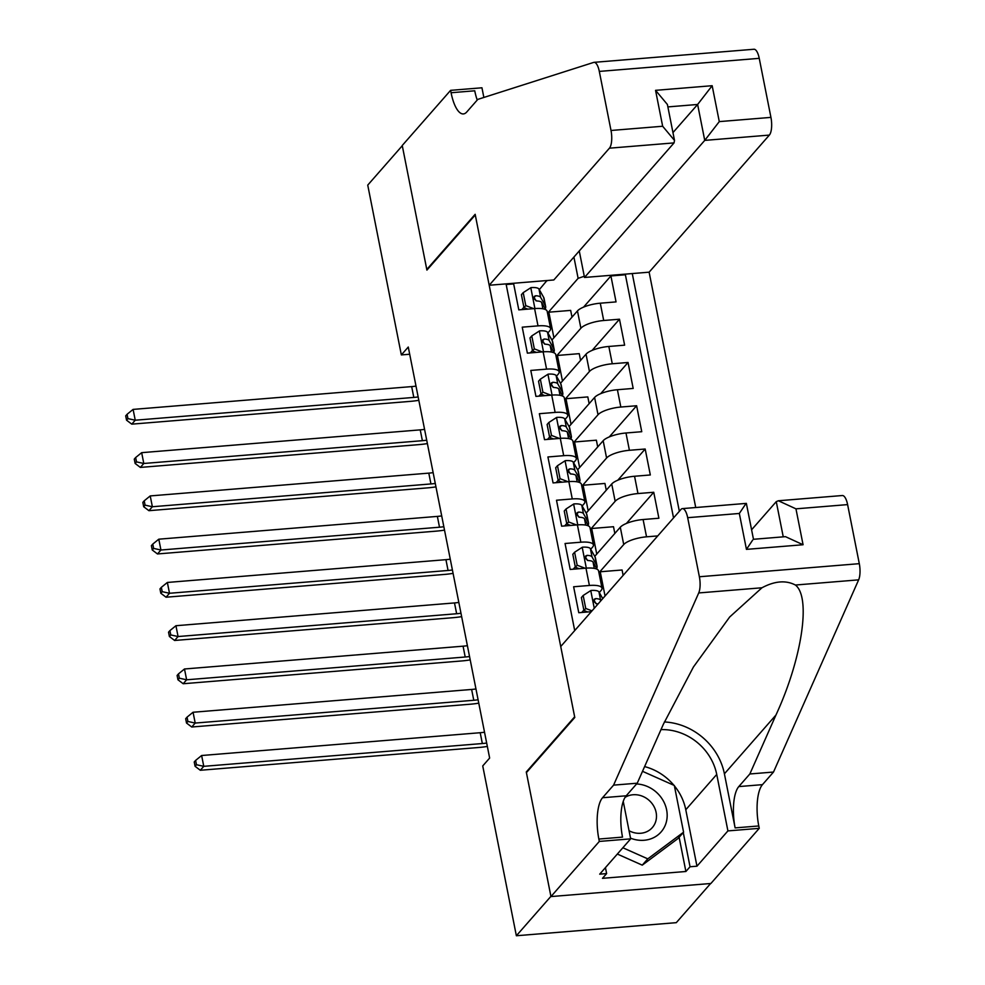 <?xml version="1.0" encoding="UTF-8"?>
<svg xmlns="http://www.w3.org/2000/svg" width="985" height="985" viewBox="0 0 985 985"><rect width="100%" height="100%" fill="white"/><g stroke="black" fill="none" stroke-linecap="round" stroke-linejoin="round"><path stroke-width="1.48" d="M695.73 507.521L649.127 272.18L769.359 135.093L704.743 140.387L697.626 104.472L667.867 106.909M710.628 883.508L676.289 922.662L516.362 935.75L550.91 896.362L526.285 771.969L574.649 716.821L475.275 214.952L426.911 270.099L402.286 145.718L367.737 185.106L401.351 354.92L409.686 354.243M506.179 284.517L513.665 283.902L518.799 309.869L534.584 308.576L538.007 325.875A18.469 5.479 -11.2 0 1 550.603 328.596A18.469 5.479 -11.2 0 1 549.765 330.763L547.882 332.918M538.007 325.875L522.235 327.168L527.369 353.135L543.141 351.842L546.577 369.141A18.469 5.479 -11.2 0 1 559.16 371.862A18.469 5.479 -11.2 0 1 558.335 374.029L556.451 376.184M546.577 369.141L530.792 370.434L535.938 396.389L551.711 395.108L555.134 412.407A18.469 5.479 -11.2 0 1 567.729 415.128A18.469 5.479 -11.2 0 1 566.904 417.295L565.008 419.45M555.134 412.407L539.361 413.7L544.508 439.655L560.28 438.374L563.703 455.673A18.469 5.479 -11.2 0 1 576.299 458.394A18.469 5.479 -11.2 0 1 575.462 460.561L573.578 462.716M563.703 455.673L547.931 456.966L553.065 482.921L568.85 481.628L572.273 498.939A18.469 5.479 -11.2 0 1 584.868 501.648A18.469 5.479 -11.2 0 1 584.031 503.827L582.147 505.982M572.273 498.939L556.5 500.232L561.635 526.187L577.407 524.894L580.842 542.206A18.469 5.479 -11.2 0 1 593.426 544.914A18.469 5.479 -11.2 0 1 592.601 547.094L590.717 549.248M580.842 542.206L565.058 543.498L570.204 569.453L585.976 568.16L589.399 585.472A18.469 5.479 -11.2 0 1 601.995 588.18A18.469 5.479 -11.2 0 1 601.17 590.36L599.274 592.502M589.399 585.472L573.627 586.764L578.774 612.719L591.283 611.697M594.743 556.365L620.291 527.234A18.469 5.479 168.8 0 1 643.106 519.526L658.891 518.233L653.745 492.266L626.411 523.441M586.173 513.099L611.722 483.98A18.469 5.479 168.8 0 1 634.549 476.26L650.322 474.967L645.175 449.012L617.841 480.175M577.604 469.845L603.165 440.714A18.469 5.479 168.8 0 1 625.98 432.994L641.752 431.701L636.618 405.746L609.272 436.921M569.047 426.579L594.595 397.447A18.469 5.479 168.8 0 1 617.41 389.728L633.183 388.435L628.048 362.48L600.702 393.655M560.477 383.313L586.026 354.181A18.469 5.479 168.8 0 1 608.841 346.461L624.625 345.169L619.479 319.214L592.133 350.389M532.454 350.5L530.373 352.889M541.024 393.766L538.93 396.155M549.593 437.032L547.5 439.409M558.163 480.298L556.069 482.675M566.72 523.564L564.639 525.941M575.289 566.818L573.196 569.207M583.859 610.084L581.766 612.473M516.362 935.75L482.736 765.936L489.644 758.056L408.27 347.04L401.351 354.92M506.056 283.877L574.711 630.585M679.342 511.289L632.271 273.559M556.119 356.459L580.891 328.227A18.469 5.479 -11.2 0 1 603.707 320.507L619.479 319.214M551.908 340.047L577.456 310.915L580.891 328.227M564.688 399.725L589.449 371.48A18.469 5.479 -11.2 0 1 612.276 363.773L628.048 362.48M573.245 442.991L598.018 414.747A18.469 5.479 -11.2 0 1 620.833 407.039L636.618 405.746M581.815 486.258L606.588 458.013A18.469 5.479 -11.2 0 1 629.403 450.293L645.175 449.012M590.384 529.524L615.157 501.279A18.469 5.479 -11.2 0 1 637.972 493.559L653.745 492.266M598.954 572.79L623.727 544.545A18.469 5.479 -11.2 0 1 646.542 536.825L657.746 535.914M673.543 517.913L625.389 274.766L610.909 275.948L583.576 307.123M577.456 310.915A18.469 5.479 168.8 0 1 600.284 303.195L616.056 301.902L610.909 275.948M546.934 280.54L539.312 289.652M523.897 307.234L521.804 309.622M547.549 313.193L578.121 278.336L573.91 257.06M605.049 595.999L600.247 571.768L599.028 573.159M623.136 575.375L622.077 569.983L600.247 571.768M601.995 588.18L598.572 570.881A18.469 5.479 168.8 0 0 585.976 568.16M596.75 554.087L591.677 528.502L590.458 529.893M614.837 533.451L613.507 526.716L591.677 528.502M593.426 544.914L590.003 527.615A18.469 5.479 168.8 0 0 577.407 524.894M588.18 510.821L583.108 485.236L581.889 486.627M606.267 490.198L604.938 483.45L583.108 485.236M584.868 501.648L581.433 484.349A18.469 5.479 168.8 0 0 568.85 481.628M579.611 467.555L574.55 441.969L573.319 443.361M597.71 446.931L596.368 440.184L574.55 441.969M576.299 458.394L572.876 441.083A18.469 5.479 168.8 0 0 560.28 438.374M571.041 424.289L565.981 398.703L564.762 400.107M589.141 403.665L587.811 396.918L565.981 398.703M567.729 415.128L564.306 397.817A18.469 5.479 168.8 0 0 551.711 395.108M562.472 381.035L557.412 355.45L556.193 356.841M580.571 360.399L579.242 353.652L557.412 355.45M559.16 371.862L555.737 354.551A18.469 5.479 168.8 0 0 543.141 351.842M553.915 337.769L548.842 312.183L547.623 313.575M572.002 317.133L570.672 310.398L548.842 312.183M625.389 274.766L626.004 274.064M584.265 276.256L578.121 278.336M550.603 328.596L547.167 311.285A18.469 5.479 168.8 0 0 534.584 308.576M547.007 280.885L546.293 280.59M527.037 771.908L526.285 771.969M486.676 743.047A23.086 6.846 -11.2 0 1 482.342 743.54L203.772 766.33L200.312 770.27L478.882 747.48A34.635 10.269 168.8 0 0 487.341 746.433M484.534 732.224A23.086 6.846 -11.2 0 1 480.2 732.717L201.629 755.52L203.772 766.33L196.471 764.729L195.621 760.408L194.23 761.984L195.092 766.305L196.471 764.729M195.092 766.305L200.312 770.27M201.629 755.52L195.621 760.408M630.523 838.161A30.018 26.743 41.3 0 0 665.651 824.211A30.018 26.743 41.3 0 0 636.581 783.962M629.046 830.712A20.55 18.309 41.3 0 0 652.353 827.56A20.55 18.309 41.3 0 0 655.456 822.266A20.55 18.309 41.3 0 0 648.364 799.734A20.55 18.309 41.3 0 0 625.044 797.382M642.515 771.317L674.319 785.476L683.578 832.19L678.049 838.494L642.257 865.15L617.336 854.057M683.578 832.19L647.785 858.858L622.865 847.765M642.257 865.15L647.785 858.858M560.736 646.517L680.967 509.442A13.852 4.765 -94.7 0 1 682.408 508.617A13.852 4.765 -94.7 0 1 687.678 517.691L699.375 576.754L859.302 563.666A13.852 4.765 85.3 0 1 858.637 579.857L773.508 772.043L762.452 784.651A32.32 11.106 -94.7 0 0 758.782 825.959L759.25 828.336L710.887 883.483L550.96 896.572L526.409 772.622L574.784 717.474L560.736 646.517M773.508 772.043L749.844 773.976L775.946 715.048C802.049 658.633 811.234 597.242 795.4 585.028C785.882 580.054 774.739 580.965 761.959 587.774L729.688 616.992L693.428 666.993L663.361 724.27L637.246 783.198L626.201 795.794A32.32 11.106 -94.7 0 0 622.52 837.115L598.855 839.048L599.323 841.424L550.96 896.572M637.246 783.198L613.581 785.131L602.537 797.739A32.32 11.106 -94.7 0 0 598.855 839.048M775.946 715.048L724.406 773.816L735.118 827.892A32.32 11.106 -94.7 0 1 738.787 786.584L749.844 773.976M847.605 504.603L795.954 508.839L778.372 500.762L842.335 495.529A13.852 4.765 85.3 0 1 847.605 504.603L859.302 563.666M761.959 587.774L698.722 592.945L613.581 785.131M674.405 785.882A51.959 46.295 -138.7 0 1 685.782 809.744L696.961 866.197L690.042 866.763L683.27 832.547M605.443 867.625L606.625 873.596L602.475 878.324L685.892 871.491L690.042 866.763M606.625 873.596L599.705 874.163L630.659 838.863L599.323 841.424M759.25 828.336L727.915 830.909L716.735 774.444A51.959 46.295 41.3 0 0 660.984 729.614M696.961 866.197L727.915 830.909M751.604 529.77L776.266 501.636L778.372 500.762M724.406 773.816A60.147 53.596 41.3 0 0 664.383 721.956M623.246 801.408L630.659 838.863M698.722 592.945A13.852 4.765 -94.7 0 0 699.375 576.754M644.609 766.589A51.959 46.295 -138.7 0 1 673.925 785.304M685.892 871.491L679.121 837.262M795.954 508.839L803.071 544.742L785.488 536.665L753.476 539.288L746.359 503.384L682.408 508.617M803.071 544.742L746.445 549.371L752.688 540.063M746.445 549.371L739.329 513.468L745.583 504.148M579.266 250.966L584.511 277.462L704.743 140.387L719.284 121.611L770.935 117.387L759.238 58.337L599.311 71.412A13.852 4.765 -94.7 0 0 594.041 62.338A13.852 4.765 -94.7 0 0 593.672 62.412L477.811 99.386L466.755 111.994A32.32 11.106 85.3 0 1 463.393 113.928A32.32 11.106 85.3 0 1 451.081 92.738L450.613 90.349L402.237 145.497L426.788 269.459L427.539 269.397M584.511 277.462L649.127 272.18M426.788 269.459L475.152 214.311L489.2 285.256L609.432 148.181A13.852 4.765 -94.7 0 0 611.008 130.476L599.311 71.412M450.613 90.349L481.948 87.788L483.857 97.453M489.2 285.256L553.816 279.974L674.048 142.899L609.432 148.181M753.599 49.324A13.852 4.765 85.3 0 1 753.968 49.25A13.852 4.765 85.3 0 1 759.238 58.337M770.935 117.387A13.852 4.765 85.3 0 1 769.359 135.093M594.041 62.338L753.968 49.25M477.22 100.051A32.32 11.106 85.3 0 1 474.745 90.792L451.081 92.738M672.964 132.593L697.626 104.472L712.167 85.707L719.284 121.611M611.008 130.476L662.659 126.252L674.503 140.399L674.048 142.899M662.659 126.252L655.554 90.337L667.399 104.484L674.503 140.399M583.169 595.494L581.372 597.55L583.945 610.528L585.743 608.471L583.169 595.494L590.963 590.471A12.239 3.632 -11.2 0 1 598.966 591.948L602.746 598.621M587.183 611.759A29.328 8.693 -11.2 0 1 586.37 612.091M585.743 608.471L592.01 610.86M587.762 611.981L583.945 610.528M600.899 600.727L600.591 600.16A12.239 3.632 168.8 0 0 595.654 598.609L594.214 599.237L593.807 601.515L596.688 603.805A12.239 3.632 -11.2 0 1 598.104 603.916M593.696 600.887A6.23 1.847 -11.2 0 1 594.755 601.49L595.999 603.682M478.107 699.781A23.086 6.846 -11.2 0 1 473.773 700.273L195.202 723.064L191.743 727.004L470.325 704.213A34.635 10.269 168.8 0 0 478.784 703.167M475.964 688.958A23.086 6.846 -11.2 0 1 471.63 689.451L193.06 712.254L195.202 723.064L187.901 721.463L187.051 717.142L185.673 718.718L186.522 723.039L187.901 721.463M186.522 723.039L191.743 727.004M193.06 712.254L187.051 717.142M574.6 552.228L572.814 554.284L575.375 567.262L577.173 565.218L574.6 552.228L582.394 547.204A12.239 3.632 -11.2 0 1 590.397 548.682L595.063 556.931A35.325 10.478 -11.2 0 1 595.42 557.904L597.058 566.116A35.325 10.478 168.8 0 0 596.688 565.156L592.022 556.894A12.239 3.632 168.8 0 0 587.097 555.355L585.644 555.971L585.238 558.249L588.119 560.539A12.239 3.632 -11.2 0 1 593.044 562.09L597.095 569.244M578.614 568.493A29.328 8.693 -11.2 0 1 577.801 568.825M577.173 565.218L585.102 568.234M579.205 568.714L575.375 567.262M596.676 568.505A35.325 10.478 168.8 0 0 597.058 566.116M585.127 557.621A6.23 1.847 -11.2 0 1 586.198 558.236L587.429 560.416M469.537 656.515A23.086 6.846 -11.2 0 1 465.203 657.007L186.633 679.798L183.185 683.738L461.756 660.947A34.635 10.269 168.8 0 0 470.214 659.901M467.395 645.692A23.086 6.846 -11.2 0 1 463.073 646.185L184.49 668.987L186.633 679.798L179.344 678.197L178.482 673.875L177.103 675.451L177.953 679.773L179.344 678.197M177.953 679.773L183.185 683.738M184.49 668.987L178.482 673.875M566.043 508.974L564.245 511.018L566.806 523.995L568.604 521.952L566.043 508.974L573.824 503.938A12.239 3.632 -11.2 0 1 581.827 505.416L586.494 513.665A35.325 10.478 -11.2 0 1 586.863 514.638L588.488 522.85A35.325 10.478 168.8 0 0 588.119 521.89L583.452 513.641A12.239 3.632 168.8 0 0 578.527 512.089L577.087 512.705L576.668 514.983L579.549 517.273A12.239 3.632 -11.2 0 1 584.487 518.824L588.525 525.978M570.056 525.227A29.328 8.693 -11.2 0 1 569.244 525.571M568.604 521.952L576.545 524.968M570.635 525.448L566.806 523.995M588.107 525.239A35.325 10.478 168.8 0 0 588.488 522.85M578.527 512.089L576.557 514.33A6.23 1.847 -11.2 0 1 577.629 514.97L578.86 517.15M460.98 613.249A23.086 6.846 -11.2 0 1 456.646 613.741L178.076 636.544L174.616 640.472L453.186 617.681A34.635 10.269 168.8 0 0 461.645 616.635M458.838 602.426A23.086 6.846 -11.2 0 1 454.504 602.931L175.933 625.721L178.076 636.544L170.774 634.931L169.912 630.609L168.533 632.185L169.395 636.507L170.774 634.931M169.395 636.507L174.616 640.472M175.933 625.721L169.912 630.609M557.473 465.708L555.675 467.752L558.249 480.729L560.046 478.685L557.473 465.708L565.255 460.672A12.239 3.632 -11.2 0 1 573.258 462.15L577.924 470.399A35.325 10.478 -11.2 0 1 578.293 471.372L579.919 479.596A35.325 10.478 168.8 0 0 579.562 478.624L574.883 470.374A12.239 3.632 168.8 0 0 569.958 468.823L568.517 469.439L568.111 471.716L570.992 474.007A12.239 3.632 -11.2 0 1 575.917 475.558L579.968 482.712M561.487 481.96A29.328 8.693 -11.2 0 1 560.674 482.305M560.046 478.685L567.976 481.702M562.066 482.182L558.249 480.729M579.537 481.973A35.325 10.478 168.8 0 0 579.919 479.596M569.958 468.823L567.988 471.064A6.23 1.847 -11.2 0 1 569.059 471.704L570.303 473.896M452.41 569.983A23.086 6.846 -11.2 0 1 448.077 570.475L169.506 593.278L166.046 597.218L444.617 574.415A34.635 10.269 168.8 0 0 453.075 573.369M450.268 559.172A23.086 6.846 -11.2 0 1 445.934 559.665L167.364 582.455L169.506 593.278L162.205 591.665L161.343 587.343L159.964 588.919L160.826 593.241L162.205 591.665M160.826 593.241L166.046 597.218M167.364 582.455L161.343 587.343M548.904 422.442L547.106 424.486L549.679 437.463L551.477 435.419L548.904 422.442L556.697 417.406A12.239 3.632 -11.2 0 1 564.688 418.884L569.367 427.133A35.325 10.478 -11.2 0 1 569.724 428.106L571.349 436.33A35.325 10.478 168.8 0 0 570.992 435.358L566.326 427.108A12.239 3.632 168.8 0 0 561.388 425.557L559.948 426.185L559.542 428.45L562.423 430.753A12.239 3.632 -11.2 0 1 567.348 432.292L571.399 439.458M552.917 438.707A29.328 8.693 -11.2 0 1 552.105 439.039M551.477 435.419L559.406 438.436M553.496 438.928L549.679 437.463M570.98 438.707A35.325 10.478 168.8 0 0 571.349 436.33M561.388 425.557L559.431 427.798A6.23 1.847 -11.2 0 1 560.49 428.438L561.733 430.63M443.841 526.716A23.086 6.846 -11.2 0 1 439.507 527.209L160.937 550.012L157.477 553.952L436.06 531.149A34.635 10.269 168.8 0 0 444.518 530.115M441.699 515.906A23.086 6.846 -11.2 0 1 437.365 516.399L158.794 539.189L160.937 550.012L153.635 548.411L152.786 544.077L151.394 545.653L152.256 549.987L153.635 548.411M152.256 549.987L157.477 553.952M158.794 539.189L152.786 544.077M540.334 379.176L538.536 381.22L541.11 394.197L542.907 392.153L540.334 379.176L548.128 374.14A12.239 3.632 -11.2 0 1 556.131 375.617L560.797 383.867A35.325 10.478 -11.2 0 1 561.154 384.839L562.792 393.064A35.325 10.478 168.8 0 0 562.423 392.092L557.756 383.842A12.239 3.632 168.8 0 0 552.831 382.291L551.378 382.919L550.972 385.184L553.853 387.487A12.239 3.632 -11.2 0 1 558.778 389.038L562.829 396.192M544.348 395.441A29.328 8.693 -11.2 0 1 543.535 395.773M542.907 392.153L550.837 395.17M544.939 395.662L541.11 394.197M562.41 395.441A35.325 10.478 168.8 0 0 562.792 393.064M550.861 384.569A6.23 1.847 -11.2 0 1 551.932 385.172L553.164 387.364M435.271 483.45A23.086 6.846 -11.2 0 1 430.938 483.943L152.367 506.746L148.92 510.686L427.49 487.883A34.635 10.269 168.8 0 0 435.949 486.849M433.129 472.64A23.086 6.846 -11.2 0 1 428.795 473.132L150.225 495.923L152.367 506.746L145.078 505.145L144.216 500.811L142.837 502.387L143.687 506.721L145.078 505.145M143.687 506.721L148.92 510.686M150.225 495.923L144.216 500.811M531.777 335.91L529.979 337.954L532.54 350.943L534.338 348.887L531.777 335.91L539.558 330.874A12.239 3.632 -11.2 0 1 547.562 332.351L552.228 340.613A35.325 10.478 -11.2 0 1 552.597 341.573L554.223 349.798A35.325 10.478 168.8 0 0 553.853 348.825L549.187 340.576A12.239 3.632 168.8 0 0 544.262 339.025L542.821 339.653L542.403 341.918L545.284 344.221A12.239 3.632 -11.2 0 1 550.221 345.772L554.26 352.925M535.791 352.174A29.328 8.693 -11.2 0 1 534.978 352.507M534.338 348.887L542.267 351.916M536.369 352.396L532.54 350.943M553.841 352.174A35.325 10.478 168.8 0 0 554.223 349.798M542.292 341.302A6.23 1.847 -11.2 0 1 543.363 341.906L544.594 344.097M426.714 440.184A23.086 6.846 -11.2 0 1 422.38 440.689L143.798 463.479L140.35 467.419L418.921 444.617A34.635 10.269 168.8 0 0 427.379 443.582M424.572 429.374A23.086 6.846 -11.2 0 1 420.238 429.866L141.668 452.669L143.798 463.479L136.509 461.879L135.647 457.545L134.268 459.121L135.13 463.455L136.509 461.879M135.13 463.455L140.35 467.419M141.668 452.669L135.647 457.545M523.207 292.644L521.41 294.7L523.983 307.677L525.781 305.621L523.207 292.644L530.989 287.608A12.239 3.632 -11.2 0 1 538.992 289.098L543.658 297.347A35.325 10.478 -11.2 0 1 544.028 298.307L545.653 306.532A35.325 10.478 168.8 0 0 545.284 305.559L540.617 297.31A12.239 3.632 168.8 0 0 535.692 295.759L534.252 296.387L533.845 298.664L536.714 300.954A12.239 3.632 -11.2 0 1 541.652 302.506L545.702 309.659M527.221 308.908A29.328 8.693 -11.2 0 1 526.409 309.241M525.781 305.621L533.71 308.65M527.8 309.13L523.983 307.677M545.271 308.908A35.325 10.478 168.8 0 0 545.653 306.532M535.692 295.759L533.722 297.999A6.23 1.847 -11.2 0 1 534.793 298.64L536.037 300.831M418.145 396.93A23.086 6.846 -11.2 0 1 413.811 397.423L135.24 420.213L131.781 424.153L410.351 401.363A34.635 10.269 168.8 0 0 418.81 400.316M416.002 386.108A23.086 6.846 -11.2 0 1 411.668 386.6L133.098 409.403L135.24 420.213L127.939 418.613L127.077 414.291L125.698 415.867L126.56 420.189L127.939 418.613M126.56 420.189L131.781 424.153M133.098 409.403L127.077 414.291M586.026 354.181L589.449 371.48M594.595 397.447L598.018 414.747M603.165 440.714L606.588 458.013M611.722 483.98L615.157 501.279M620.291 527.234L623.727 544.545M600.284 303.195L603.707 320.507M608.841 346.461L612.276 363.773M617.41 389.728L620.833 407.039M625.98 432.994L629.403 450.293M634.549 476.26L637.972 493.559M643.106 519.526L646.542 536.825M482.342 743.54L480.2 732.717M626.201 795.794L602.537 797.739M738.787 786.584L762.452 784.651M739.329 513.468L687.678 517.691M858.637 579.857L795.4 585.028M735.118 827.892L758.782 825.959M685.782 809.744L716.735 774.444M783.247 536.85L776.266 501.636M655.554 90.337L712.167 85.707M590.766 590.594L594.263 608.287M598.966 591.948L600.591 600.16M473.773 700.273L471.63 689.451M593.696 600.862L595.654 598.609M582.197 547.328L586.321 568.136M595.063 556.931L596.688 565.156M593.044 562.09L594.287 568.37M590.397 548.682L592.022 556.894M465.203 657.007L463.073 646.185M585.127 557.596L587.097 555.355M573.627 504.061L577.752 524.87M586.494 513.665L588.119 521.89M584.487 518.824L585.73 525.104M581.827 505.416L583.452 513.641M456.646 613.741L454.504 602.931M565.07 460.795L569.182 481.603M577.924 470.399L579.562 478.624M575.917 475.558L577.161 481.837M573.258 462.15L574.883 470.374M448.077 570.475L445.934 559.665M556.5 417.529L560.625 438.337M569.367 427.133L570.992 435.358M567.348 432.292L568.591 438.571M564.688 418.884L566.326 427.108M439.507 527.209L437.365 516.399M547.931 374.263L552.056 395.071M560.797 383.867L562.423 392.092M558.778 389.038L560.022 395.305M556.131 375.617L557.756 383.842M430.938 483.943L428.795 473.132M550.861 384.532L552.831 382.291M539.361 330.997L543.486 351.817M552.228 340.613L553.853 348.825M550.221 345.772L551.465 352.051M547.562 332.351L549.187 340.576M422.38 440.689L420.238 429.866M542.292 341.266L544.262 339.025M530.804 287.743L534.917 308.551M543.658 297.347L545.284 305.559M541.652 302.506L542.895 308.785M538.992 289.098L540.617 297.31M413.811 397.423L411.668 386.6"/></g></svg>

